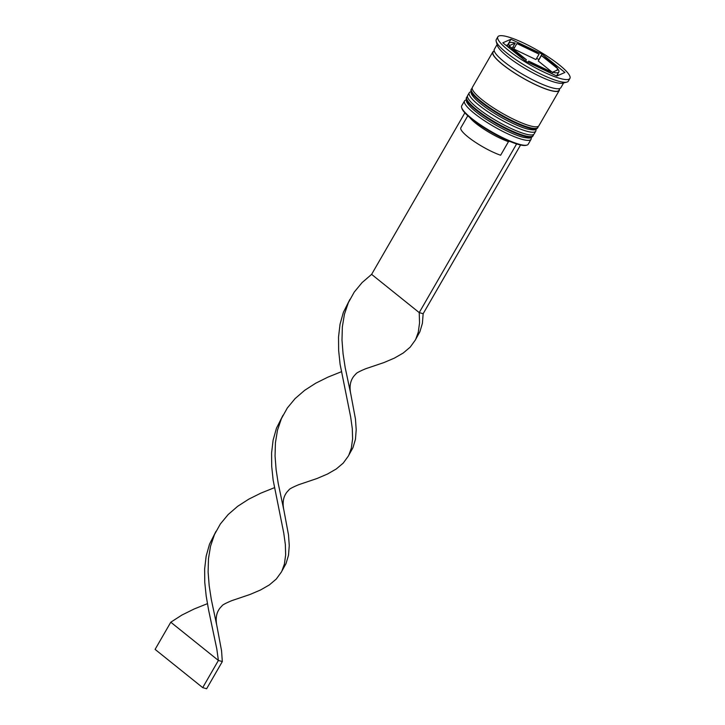 <?xml version="1.0" encoding="UTF-8"?>
<svg xmlns="http://www.w3.org/2000/svg" width="725" height="725" viewBox="0 0 725 725"><rect width="100%" height="100%" fill="white"/><g stroke="black" fill="none" stroke-linecap="round" stroke-linejoin="round"><path stroke-width="1.09" d="M526.803 145.136L525.96 145.344A37.763 7.395 -150 0 1 519.943 144.855A37.763 7.395 -150 0 1 516.019 143.731A37.763 7.395 -150 0 1 471.522 118.927A37.763 7.395 -150 0 1 461.87 108.342L461.635 107.508A38.398 7.522 30 0 0 471.449 118.266A38.398 7.522 30 0 0 526.803 145.136A38.398 7.522 30 0 0 528.226 144.221L531.044 139.327A38.398 7.522 -150 0 1 508.932 134.379A38.398 7.522 -150 0 1 474.268 113.372A38.398 7.522 -150 0 1 464.535 100.929A38.398 7.522 -150 0 1 465.957 100.014L466.003 100.005M531.117 137.596L531.126 137.641A38.398 7.522 -150 0 1 531.044 139.327M535.82 129.449L535.838 129.485A38.398 7.522 -150 0 1 535.757 131.18A38.398 7.522 -150 0 1 513.644 126.222A38.398 7.522 -150 0 1 478.98 105.225A38.398 7.522 -150 0 1 469.247 92.773A38.398 7.522 -150 0 1 470.67 91.858L470.706 91.848M497.848 36.83L496.281 39.54A41.597 8.147 30 0 0 496.199 41.37L497.404 45.548A38.398 7.522 30 0 0 507.219 56.305A38.398 7.522 30 0 0 562.573 83.176L566.796 82.133A41.597 8.147 30 0 0 568.337 81.146L569.904 78.427A41.597 8.147 30 0 0 559.365 64.942A41.597 8.147 30 0 0 521.81 42.186A41.597 8.147 30 0 0 497.848 36.83A41.597 8.147 30 0 0 508.397 50.306A41.597 8.147 30 0 0 545.952 73.062A41.597 8.147 30 0 0 569.904 78.427M496.199 41.37A41.597 8.147 30 0 0 506.829 53.025A41.597 8.147 30 0 0 566.796 82.133M469.247 92.773L467.679 95.492A38.398 7.522 30 0 0 477.412 107.943A38.398 7.522 30 0 0 512.077 128.941A38.398 7.522 30 0 0 534.189 133.889L535.757 131.18M494.296 51.076A38.398 7.522 30 0 0 492.782 52.01L472.383 87.344A38.398 7.522 30 0 0 482.116 99.787A38.398 7.522 30 0 0 516.78 120.785A38.398 7.522 30 0 0 538.893 125.742L559.292 90.417A38.398 7.522 30 0 0 559.347 88.631M492.782 52.01A38.398 7.522 30 0 0 502.516 64.462A38.398 7.522 30 0 0 537.18 85.459A38.398 7.522 30 0 0 559.292 90.417M497.105 44.515L494.35 49.3A38.398 7.522 30 0 0 504.083 61.743A38.398 7.522 30 0 0 538.748 82.741A38.398 7.522 30 0 0 560.86 87.698L563.615 82.922M556.8 70.334L557.743 68.694A28.801 5.646 30 0 0 551.517 62.694A28.801 5.646 30 0 0 541.385 55.562L538.24 60.991L552.441 72.391M467.806 115.755L460.855 127.79A28.157 5.519 30 0 0 467.987 136.916A28.157 5.519 30 0 0 500.631 155.232L508.47 141.647A28.157 5.519 30 0 1 475.836 123.332A28.157 5.519 30 0 1 469.773 117.477M509.566 141.302L508.47 141.647M528.018 62.287L528.697 61.117A28.801 5.646 30 0 0 550.873 71.703L550.193 72.872M509.222 47.941L510.019 46.554A28.801 5.646 30 0 0 526.377 59.695L525.58 61.072M512.185 48.294L515.203 43.065A28.801 5.646 30 0 0 508.941 43.228A28.801 5.646 30 0 0 509.385 45.612L508.415 47.288M539.065 54.13A28.801 5.646 30 0 0 516.889 43.545L513.744 48.983L535.929 59.568L539.065 54.13L516.889 43.545M528.697 61.117L550.873 71.703M510.019 46.554L526.377 59.695M515.203 43.065L509.385 45.612M557.743 68.694L541.385 55.562M525.734 61.199L556.791 76.025L564.938 72.455L542.028 54.058L510.971 39.232L502.824 42.802L525.734 61.199M464.535 100.929L461.716 105.823A38.398 7.522 30 0 0 461.635 107.508M508.044 44.769L506.095 45.43M507.835 44.66L510.971 39.232M539.037 59.613L536.6 58.399M514.424 47.814L512.883 47.08M538.893 59.486L542.028 54.058M558.531 75.264L557.452 74.394M552.559 72.192A28.801 5.646 30 0 0 558.821 72.029A28.801 5.646 30 0 0 558.377 69.636L552.559 72.192L551.734 73.606M519.943 144.855L516.019 143.731M464.87 112.846L371.608 274.367L419.222 312.602L423.146 313.735L422.403 323.314L419.902 331.715L415.198 340.233L410.187 347.139L403.227 353.03L394.436 358.087L384.023 362.536L365.708 368.735C359.256 371.436 355.957 373.221 355.812 374.109C350.574 378.921 348.933 385.727 350.882 394.509L355.449 418.95L356.202 429.68L355.458 439.259L352.966 447.66L348.254 456.179L343.242 463.085L336.282 468.975L327.492 474.032L317.079 478.482L298.763 484.681C292.311 487.381 289.012 489.176 288.867 490.055C283.638 494.867 281.989 501.673 283.937 510.454L288.505 534.905L289.257 545.626L288.514 555.205L286.022 563.606L281.309 572.125L276.298 579.03L269.347 584.921L260.547 589.978L250.134 594.428L231.819 600.635C225.366 603.327 222.067 605.121 221.922 606.009C216.693 610.822 215.053 617.618 216.993 626.409L221.569 650.851L222.321 661.572L218.397 660.448L170.783 622.213L181.839 615.099L194.046 609.027L207.413 603.671M516.499 144.121L419.222 312.602L419.548 322.978L418.28 332.195L415.887 338.874M520.423 145.245L423.146 313.735M349.885 299.443L343.378 312.321L340.034 324.265L338.53 337.043L338.647 350.438L340.079 364.177L350.692 417.102L352.287 428.557L352.604 438.933L351.335 448.141L348.952 454.82M215.996 531.334L209.498 544.212L206.154 556.157L204.64 568.935L204.758 582.329L206.199 596.077L208.573 609.888L216.811 648.993L218.397 660.448L202.71 687.626L155.096 649.392L170.783 622.213M371.608 274.367L362.056 282.623L354.253 292.066L348.362 302.651L344.42 314.297L342.354 326.839L341.992 340.07L343.061 353.737L345.182 367.557L350.882 394.509M274.349 487.726L260.982 493.082L248.784 499.153L237.727 506.267L228.176 514.523L220.373 523.957L214.473 534.552L210.531 546.197L208.474 558.739L208.111 571.971L209.172 585.628L211.301 599.457L216.993 626.409M282.94 415.389L276.433 428.267L273.098 440.211L271.585 452.989L271.703 466.383L273.144 480.131L283.756 533.047L285.342 544.502L285.659 554.879L284.39 564.095L282.007 570.765M341.294 371.78L327.927 377.136L315.719 383.208L304.672 390.322L295.111 398.578L287.308 408.012L281.418 418.606L277.476 430.251L275.418 442.794L275.056 456.016L276.116 469.682L278.237 483.502L283.937 510.454M202.71 687.626L206.625 688.75L222.321 661.572M476.153 110.118A38.398 7.522 30 0 0 510.817 131.116A38.398 7.522 30 0 0 532.929 136.064C530.881 137.931 531.398 138.702 523.658 137.378C512.14 134.823 488.813 122.308 476.126 111.949C471.205 108.052 467.997 104.645 466.519 101.727L466.42 97.667A38.398 7.522 30 0 0 476.153 110.118M532.929 136.064L533.247 135.521A38.398 7.522 -150 0 1 511.134 130.573A38.398 7.522 -150 0 1 476.47 109.575A38.398 7.522 -150 0 1 466.737 97.123L466.42 97.667M480.865 101.962A38.398 7.522 30 0 0 515.52 122.96A38.398 7.522 30 0 0 537.642 127.917C535.585 129.775 536.101 130.554 528.362 129.222C516.843 126.667 493.517 114.151 480.838 103.793C475.908 99.896 472.709 96.488 471.232 93.57L471.123 89.519A38.398 7.522 30 0 0 480.865 101.962M537.642 127.917L537.95 127.373A38.398 7.522 -150 0 1 515.838 122.416A38.398 7.522 -150 0 1 481.173 101.418A38.398 7.522 -150 0 1 471.44 88.976L471.123 89.519M559.12 88.677A38.081 7.458 -150 0 1 540.025 86.647A38.081 7.458 -150 0 1 502.706 64.516A38.081 7.458 -150 0 1 494.368 51.294M533.247 135.521L533.636 134.451M467.462 96.244L466.737 97.123M537.95 127.373L538.349 126.295M472.174 88.097L471.44 88.976M508.941 43.228L507.165 46.291M558.821 72.029L556.573 75.917"/></g></svg>
